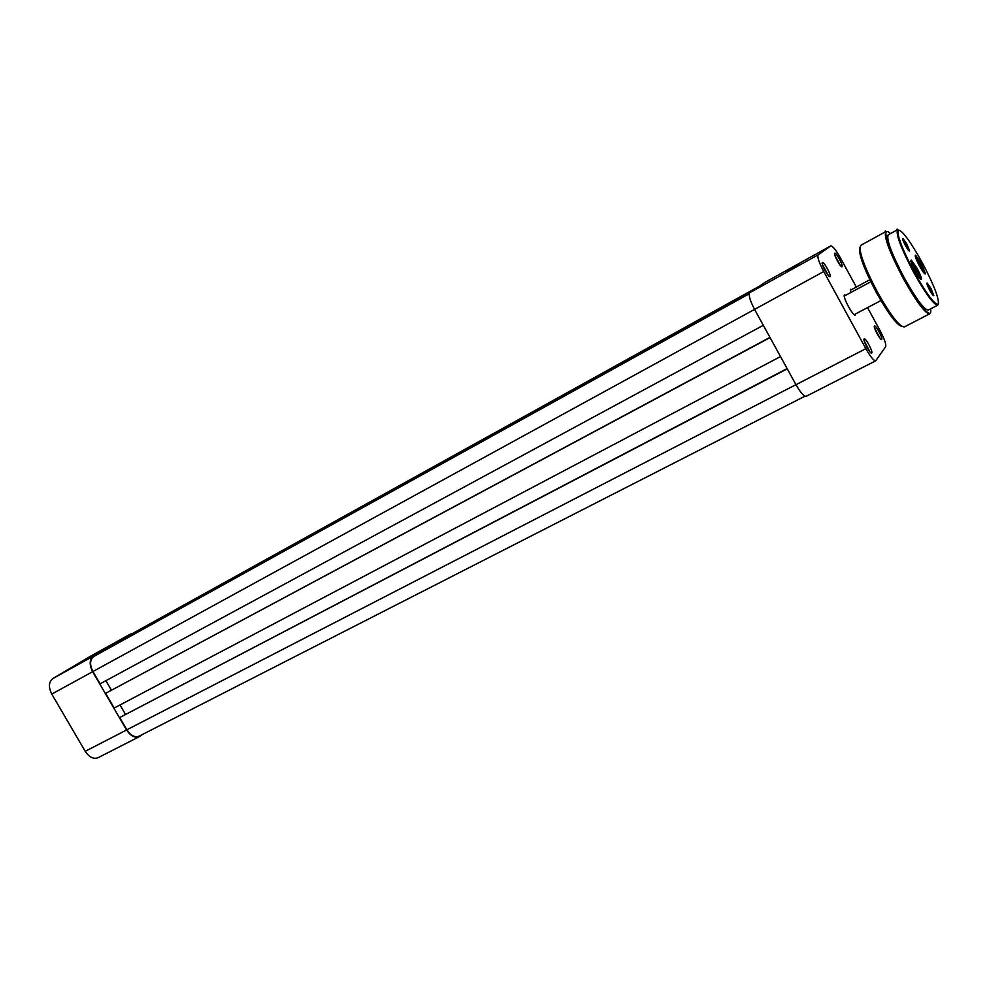 <?xml version="1.0" encoding="UTF-8"?>
<svg xmlns="http://www.w3.org/2000/svg" width="988" height="988" viewBox="0 0 988 988"><rect width="100%" height="100%" fill="white"/><g stroke="black" fill="none" stroke-linecap="round" stroke-linejoin="round"><path stroke-width="1.48" d="M130.626 634.543L757.463 287.496M755.573 288.768L121.326 640.076L103.295 650.82L749.373 293.164M749.262 293.473L93.724 656.526C89.822 659.712 89.562 664.714 92.934 671.531L100.097 683.832L763.304 325.287M105.901 680.695L111.36 690.093M769.961 337.39L105.63 693.341L770.06 337.575M780.495 356.569L114.188 708.038L105.63 693.341M125.439 714.287L120.017 704.963M787.09 368.573L119.721 717.535L787.238 368.833M795.945 384.665L126.859 729.799L119.721 717.535M126.859 729.799C130.712 735.603 134.813 737.727 139.16 736.159L804.985 396.163M919.26 277.628L914.641 267.365L911.307 262.697M916.889 274.108L912.875 266.575M914.122 269.156L914.752 268.822M830.081 276.652C828.771 278.246 820.608 263.314 822.349 262.512L822.584 262.45C824.424 262.351 831.254 275.034 830.167 276.529L830.081 276.652M842.06 266.698C840.887 268.168 833.119 253.941 834.712 253.224L834.909 253.187C836.577 253.064 843.135 265.241 842.134 266.587L842.06 266.698M871.774 352.988C870.724 355.038 862.61 340.193 864.092 338.933L864.389 338.822C866.229 338.761 872.91 351.481 871.811 352.938L870.663 352.605M881.741 339.44C880.79 341.317 873.071 327.164 874.429 326.04L874.689 325.954C876.356 325.867 882.79 338.069 881.765 339.39L881.741 339.44M850.656 292.534L850.347 289.311L851.421 289.608M855.546 313.974L855.349 314.95C853.718 317.543 842.171 296.388 844.444 294.967L845.567 295.251M881.938 300.019L854.25 314.629M798.551 264.413L785.793 271.749L798.551 264.413M867.538 307.626L879.925 330.338C884.396 338.859 886.31 344.306 885.693 346.689L875.701 360.805L806.22 396.274C803.985 396.534 800.564 392.693 795.97 384.715L754.573 309.392C749.917 300.438 748.311 294.881 749.731 292.72L765.354 282.16M749.731 292.72L818.163 254.842L830.772 245.901C832.662 245.913 835.947 250.013 840.59 258.226L856.287 286.989M818.163 254.842C817.101 256.831 818.953 262.388 823.733 271.539L865.859 348.665C870.514 356.841 873.787 360.892 875.701 360.805M850.335 290.287L870.836 279.184M844.444 295.955L871.799 281.197M840.405 265.55L834.835 255.225M880.036 338.304L874.59 327.979M828.364 275.553L822.411 264.512M870.008 351.926L864.191 340.86M923.348 272.231L919.964 264.29L915.666 257.819M921.001 268.699L917.284 261.709M93.835 654.883L80.04 662.849L93.835 654.883M126.575 729.996C130.589 736.035 134.85 738.246 139.394 736.628L98.108 757.697C93.477 759.377 89.179 757.253 85.215 751.325L126.575 729.996L92.637 671.704L51.771 694.07L85.215 751.325M51.771 694.07C48.326 687.092 48.696 681.93 52.87 678.558L93.465 656.081L130.12 634.259L90.402 656.279L52.87 678.558M139.394 736.628L142.655 734.38M132.429 633.555L130.12 634.259M93.465 656.081C89.402 659.404 89.13 664.615 92.637 671.704M921.31 263.388L925.497 273.762C924.83 274.541 922.78 271.885 919.346 265.797C915.814 258.98 914.555 255.435 915.592 255.188L921.31 263.388M924.385 273.454L920.52 263.858L915.234 256.275M917.173 268.452C920.001 273.812 921.421 277.356 921.434 279.11C920.754 279.962 918.63 277.258 915.098 270.984C911.455 263.957 910.183 260.313 911.294 260.066L917.173 268.452M920.285 278.838L916.345 268.934L910.874 261.165M906.898 244.098L909.676 251.014C909.207 251.557 907.799 249.742 905.44 245.567C903.081 240.998 902.254 238.639 902.958 238.479L906.898 244.098M909.676 251.014L902.958 238.479M930.955 288.447L933.808 295.56C933.364 296.104 932.005 294.338 929.708 290.274C927.3 285.618 926.448 283.198 927.164 283.013L930.955 288.447M933.808 295.56L927.164 283.013M897.536 229.722L888.224 234.823C886.15 239.084 891.435 253.311 904.069 277.492C916.148 298.994 924.225 309.849 928.3 310.059L937.736 305.168C933.784 304.897 925.756 293.967 913.665 272.392C900.982 248.136 895.61 233.921 897.536 229.722C895.647 225.103 898.734 244.901 914.196 272.071C926.929 294.585 934.969 305.267 938.341 304.094C939.106 298.327 933.697 284.433 922.113 262.4C910.084 240.887 902.081 230.093 898.141 230.031C896.696 234.774 902.056 248.791 914.221 272.058C922.965 287.718 929.696 297.931 934.401 302.686L937.736 305.168M130.49 634.617L759.463 286.137L130.367 634.691M749.2 293.782L93.724 656.526M823.733 271.539L92.934 671.531M830.723 245.926L765.231 282.222M795.97 384.715L865.859 348.665M890.398 233.637C880.469 223.77 887.73 248.84 903.699 277.912C918.42 305.28 932.894 321.619 930.498 308.923M903.143 278.246C889.324 251.792 883.556 236.231 885.828 231.587C883.741 226.561 886.619 247.988 903.687 277.937C913.591 295.536 921.1 306.737 926.213 311.553L929.646 313.863C925.2 313.641 916.358 301.772 903.143 278.246M902.069 326.509C897.03 325.336 888.434 313.986 876.307 292.46C863.586 268.143 858.14 253.138 859.931 247.408M885.828 231.587L860.857 245.296C858.189 250.137 863.697 265.686 877.369 291.954C890.546 315.258 899.537 326.917 904.341 326.929L929.646 313.863M830.772 245.901L765.292 282.185M854.459 314.542L855.435 314.814M844.493 295.832L844.814 294.869M850.372 290.176L850.693 289.225M880.777 339.106L881.765 339.39M874.355 326.917L874.689 325.954M864.006 339.946L864.389 338.822M841.134 266.328L842.134 266.587M834.588 254.175L834.909 253.187M829.006 276.22L830.167 276.529M822.214 263.598L822.584 262.45M90.538 656.205L130.243 634.185M924.398 273.478L925.497 273.762M920.297 278.814L921.434 279.11M910.899 261.178L911.294 260.066M915.221 256.25L915.592 255.188"/></g></svg>
